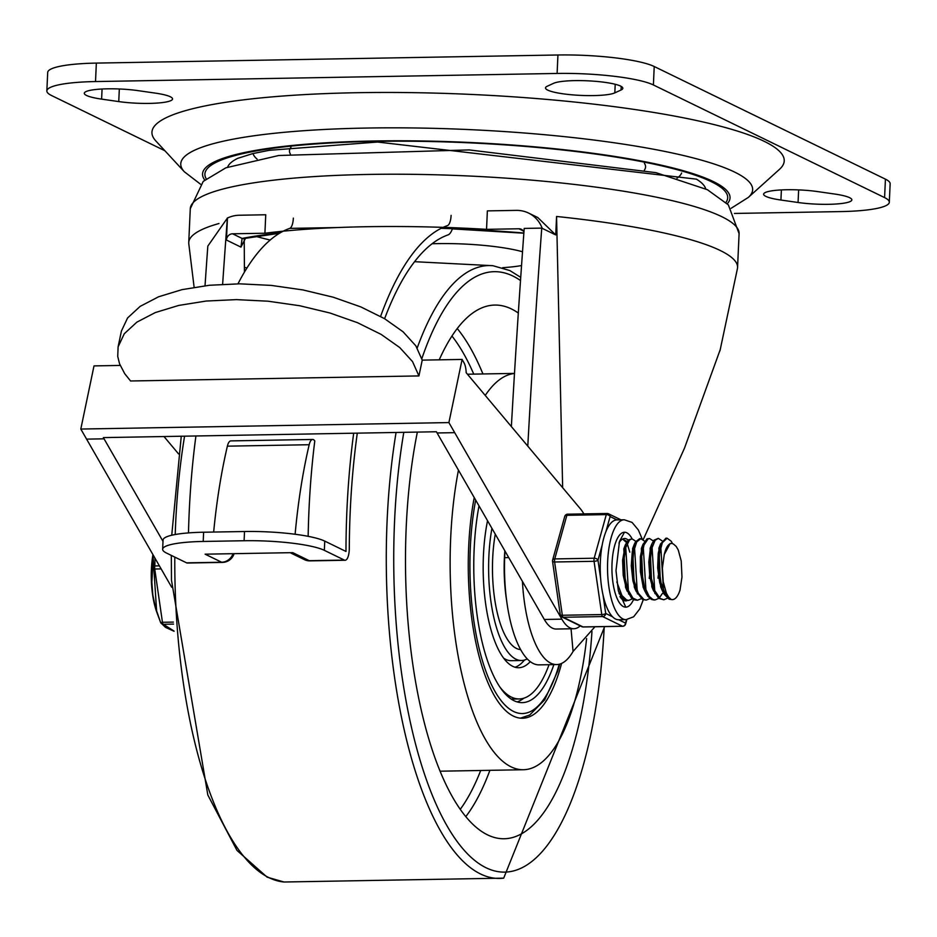 <?xml version="1.0" encoding="UTF-8"?>
<svg xmlns="http://www.w3.org/2000/svg" width="937" height="937" viewBox="0 0 937 937"><rect width="100%" height="100%" fill="white"/><g stroke="black" fill="none" stroke-linecap="round" stroke-linejoin="round"><path stroke-width="1.41" d="M118.753 101.583A35.583 5.868 -177.4 0 0 154.418 103.234A35.583 5.868 -177.4 0 0 172.549 98.959A35.583 5.868 -177.4 0 0 155.237 93.103L138.102 90.643A35.583 5.868 -177.4 0 0 102.438 88.992A35.583 5.868 -177.4 0 0 84.307 93.278A35.583 5.868 -177.4 0 0 101.618 99.123L118.753 101.583L119.327 88.992M834.539 194.018A35.583 5.868 2.6 0 1 851.85 199.862A35.583 5.868 2.6 0 1 833.731 204.149A35.583 5.868 2.6 0 1 798.066 202.497L780.931 200.038A35.583 5.868 2.6 0 1 763.62 194.193A35.583 5.868 2.6 0 1 781.739 189.906A35.583 5.868 2.6 0 1 817.404 191.558L834.539 194.018M614.824 92.868A35.583 5.868 2.6 0 1 575.306 95.082A35.583 5.868 2.6 0 1 545.51 87.926A35.583 5.868 2.6 0 1 547.278 86.216L553.509 83.346A35.583 5.868 2.6 0 1 593.039 81.132A35.583 5.868 2.6 0 1 622.836 88.289A35.583 5.868 2.6 0 1 621.055 89.999L614.824 92.868L615.211 84.271M644.398 163.307A178.241 29.422 2.6 0 1 644.398 170.065M290.353 153.996A178.241 29.422 2.6 0 1 290.962 147.261M184.331 171.752L155.893 141.018A316.46 52.226 2.6 0 1 470.456 94.391A316.46 52.226 2.6 0 1 779.49 169.339L748.382 197.367A286.23 47.248 2.6 0 0 649.47 148.479A286.23 47.248 2.6 0 0 366.707 128.053A286.23 47.248 2.6 0 0 184.331 171.752L200.518 184.202M432.062 243.772A72.313 11.935 2.6 0 1 522.53 251.76M521.558 265.546A72.313 11.935 2.6 0 1 502.665 267.677M164.889 150.74L51.57 95.539A74.913 12.368 2.6 0 1 46.85 90.912A74.913 12.368 2.6 0 1 95.515 81.554L96.347 63.095A74.913 12.368 2.6 0 0 47.693 72.454L46.85 90.912M734.421 213.449L840.653 211.586A74.913 12.368 -177.4 0 0 889.307 202.24L890.15 183.781A74.913 12.368 -177.4 0 0 885.43 179.154L654.225 66.515A74.913 12.368 -177.4 0 0 557.937 54.99L96.347 63.095M889.307 202.24A74.913 12.368 -177.4 0 0 884.587 197.602L653.394 84.962A74.913 12.368 -177.4 0 0 557.105 73.449L95.515 81.554M245.553 238.209L240.95 247.11L242.097 238.431A12.486 10.166 79 0 0 244.885 238.42A12.486 10.166 79 0 0 245.025 238.396L279.472 233.278M571.055 628.786L573.069 651.449A93.641 32.947 -91 0 1 556.648 664.567A93.641 32.947 -91 0 1 522.424 581.385M508.732 557.574L504.668 557.656A4545.855 1599.436 -91 0 1 504.973 551.026M556.648 664.567L539.126 664.872A93.641 32.947 -91 0 1 504.668 557.656M573.069 651.449L594.96 626.759M218.953 223.533A274.693 45.339 -177.4 0 0 188.747 242.554A274.693 45.339 -177.4 0 0 188.794 243.831L194.123 287.284M527.789 446.141A4545.855 1599.436 -91 0 1 541.738 228.113L542.242 228.359A31.214 28.766 -64 0 0 528.585 213.074A31.214 28.766 -64 0 0 516.31 210.38L487.369 210.884L486.537 229.342A274.693 45.339 -177.4 0 0 264.913 233.231L265.745 214.772L239.251 215.241A31.214 28.766 -64 0 0 227.445 218.016L226.449 240.048A6.243 5.751 116 0 1 232.575 233.793L242.097 238.431A268.45 44.308 2.6 0 1 280.128 232.88M528.585 213.074L537.815 217.571L555.723 234.929L556.566 216.47A274.693 45.339 2.6 0 1 737.56 267.478A274.693 45.339 2.6 0 1 737.407 268.708L719.991 350.719M244.405 267.256A255.965 42.247 -177.4 0 0 246.923 268.041M556.566 216.47L562.657 487.685M542.242 228.359L555.723 234.929M523.268 230.912L518.875 228.769L486.537 229.342M264.913 233.231L232.575 233.793M227.445 218.016L207.815 246.103A4545.855 1599.436 -91 0 0 205.027 285.738M222.631 284.251A4545.855 1599.436 -91 0 1 227.375 217.981M244.217 239.708L244.44 272.081M518.875 228.769A6.243 5.751 116 0 1 523.935 232.071M511.368 426.569A4545.855 1599.436 -91 0 1 524.205 228.417L541.738 228.113M643.215 539.653L684.478 448.202L720.225 349.618M583.845 513.898A62.428 21.961 89 0 0 580.717 509.201L466.181 372.715A12.486 4.392 89 0 0 464.002 362.783L462.105 359.433L448.905 422.587L561.849 619.158A62.428 21.961 89 0 0 573.831 628.739A62.428 21.961 89 0 0 580.226 625.881M163.003 541.363L103.351 437.602L436.396 431.758L544.315 619.474A62.428 21.961 89 0 0 556.297 629.043L573.831 628.739M178.557 453.895L163.998 436.537M170.991 555.254L171.33 555.852M120.182 365.43L94.005 365.898L80.805 429.052L171.658 587.206M418.933 375.924L130.571 380.984L124.703 373.664L119.549 363.79L117.734 356.435L118.109 346.842L124.281 333.748L136.861 322.152L155.284 312.571L178.744 305.427L206.175 301.046L236.393 299.617L268.029 301.199L299.688 305.731L329.976 313.005L357.524 322.703L381.136 334.392L399.748 347.557L412.538 361.6L418.933 375.924L422.236 360.124L462.105 359.433M80.805 429.052L448.905 422.587M422.236 360.124L415.829 345.812L403.051 331.768L384.439 318.603L360.827 306.914L333.267 297.216L302.991 289.943L271.332 285.41L239.685 283.829L209.478 285.258L182.036 289.638L158.587 296.783L140.163 306.364L127.584 317.959L121.412 331.054L118.109 346.842M309.175 444.724L227.375 446.164A12.486 4.392 -91 0 1 230.853 440.894L312.653 439.465A12.486 4.392 89 0 0 309.175 444.724A311.33 109.535 89 0 0 295.12 534.254M308.156 536.327A345.179 121.447 -91 0 1 314.785 440.964A12.486 4.392 89 0 0 312.653 439.465M162.64 549.246L163.061 540.017A62.428 10.307 2.6 0 1 203.622 532.228L203.2 541.457A62.428 10.307 -177.4 0 0 162.64 549.246A62.428 10.307 -177.4 0 0 166.587 553.099L186.58 562.844L221.636 562.235L205.109 554.177L292.754 552.643L309.269 560.689L344.336 560.08A12.486 4.392 89 0 0 345.109 560.256A12.486 4.392 89 0 0 349.29 548.508A335.821 118.156 -91 0 1 357.29 433.152M451.107 215.346A12.486 4.392 -91 0 1 447.476 225.606A345.179 121.447 89 0 0 380.598 316.413M353.682 433.21A345.179 121.447 89 0 0 345.976 551.448L324.752 541.106L324.343 550.335L344.336 560.08M293.351 218.122A12.486 4.392 -91 0 1 289.72 228.382A345.179 121.447 89 0 0 237.975 283.829M195.927 435.986A345.179 121.447 89 0 0 188.489 532.907M384.615 318.709A335.821 118.156 -91 0 1 448.015 234.906A21.856 7.683 89 0 0 452.407 228.71M227.375 446.164A311.33 109.535 89 0 0 213.659 532.052M232.938 554.036A12.486 11.502 -64 0 1 221.636 562.235A12.486 4.392 89 0 0 222.409 562.411L187.353 563.032A12.486 4.392 -91 0 1 186.58 562.844M203.622 532.228L244.522 531.513A62.428 10.307 2.6 0 1 324.752 541.106M203.2 541.457L244.1 540.731L244.522 531.513M324.343 550.335A62.428 10.307 -177.4 0 0 244.1 540.731M474.227 497.57A146.711 51.617 89 0 0 513.382 716.102A146.711 51.617 89 0 0 522.53 718.234A146.711 51.617 89 0 0 561.614 663.396M458.462 470.14A198.211 69.736 89 0 0 511.075 766.841A198.211 69.736 89 0 0 523.432 769.734A198.211 69.736 89 0 0 586.621 638.589M514.495 373.488A198.211 69.736 89 0 0 485.249 395.437M417.352 432.098A266.881 93.899 89 0 0 487.556 834.867A266.881 93.899 89 0 0 504.188 838.756A266.881 93.899 89 0 0 591.961 631.468M518.325 313.052A266.881 93.899 89 0 0 494.806 305.064A266.881 93.899 89 0 0 439.23 359.831M491.925 528.339A88.956 31.296 89 0 0 488.868 556.402A88.956 31.296 89 0 0 521.511 660.503A88.956 31.296 89 0 0 527.226 658.887M479.006 505.886A131.098 46.124 89 0 0 474.145 549.234A131.098 46.124 89 0 0 522.249 702.633A131.098 46.124 89 0 0 553.872 664.614M517.13 701.918A131.098 46.124 89 0 0 523.806 698.206M500.007 687.196A127.362 44.812 89 0 0 511.333 697.081A127.362 44.812 89 0 0 519.262 698.943A127.362 44.812 89 0 0 549.035 664.696M511.215 699.061A127.362 44.812 89 0 0 511.965 699.072L519.262 698.943M487.545 520.714A96.136 33.826 89 0 0 512.726 666.324A96.136 33.826 89 0 0 518.711 667.73A96.136 33.826 89 0 0 530.272 661.627M515.057 667.226A96.136 33.826 89 0 0 524.439 660.058M503.637 658.149A88.956 31.296 89 0 0 505.746 659.379A88.956 31.296 89 0 0 511.286 660.679L521.511 660.503M504.832 550.78A78.04 27.454 89 0 0 506.694 601.004M495.275 534.16A78.04 27.454 89 0 0 520.621 649.564M665.926 538.236L660.491 544.069L658.254 553.263L657.657 567.787L659.707 582.591L662.354 590.72L664.052 594.081L669.123 599.2L672.403 599.621A30.745 10.822 89 0 0 680.016 590.111L681.972 577.016L681.211 560.97L678.283 550.089L676.256 546.505L673.844 544.374A25.416 8.937 89 0 0 671.419 543.472A25.416 8.937 89 0 0 664.263 554.552L662.389 568.15L663.22 581.666L666.371 593.168L668.62 597.103L671.22 599.457A30.745 10.822 89 0 0 672.403 599.621M671.22 599.457L665.434 594.245L661.042 582.861L658.945 568.091L659.484 553.521L662.354 542.687L667.097 538.213L671.267 541.27L672.532 543.647M658.324 538.365L653.967 540.18L651.719 544.256L650.372 548.649L648.814 562.083L649.845 577.227L653.382 590.392L658.723 598.368L663.794 599.774L660.128 598.45L654.752 590.603L651.168 577.508L650.079 562.376L651.59 548.859L655.15 540.274L658.324 538.365L662.119 540.86M667.507 598.228L663.794 599.774M651.602 599.504L653.909 599.949M662.4 593.461L659.367 597.818M658.746 598.392L655.068 599.926L652.866 599.481L649.13 596.342L644.328 586.152L641.669 571.851L641.611 556.906L644.012 544.959L648.111 538.916L649.564 538.529L653.358 541.012M639.643 538.693L635.497 541.832L634.197 544.538L632.288 551.659L631.28 565.796L632.908 580.811L636.059 591.177L642.548 599.539L646.261 600.078L643.953 599.575L638.308 593.226L634.244 581.081L632.569 566.089L633.517 551.893L636.692 541.961L640.803 538.67L644.597 541.164M649.564 538.517L646.94 538.892L642.805 544.784L640.369 556.637L640.369 571.547L642.981 585.906L644.808 591.001L647.748 596.213L651.59 599.504M658.336 575.248L657.985 578.211M649.985 598.544L646.261 600.078M632.042 538.834L628.387 539.911L625.424 544.725L622.601 560.174L623.21 575.283L626.373 589.01L631.491 598.005L634.068 599.809L637.5 600.242L632.885 598.099L627.731 589.232L624.522 575.576L623.866 560.455L625.752 547.536L629.559 539.97L632.042 538.834L635.825 541.317M649.575 575.4L649.224 578.363M641.213 598.696L637.5 600.242M618.525 591.47L620.575 595.405L625.295 599.973L627.544 600.406A31.214 10.986 89 0 1 625.67 600.91A31.214 10.986 89 0 1 619.931 596.541M632.452 598.848L628.739 600.394L626.572 599.949L621.957 595.557L616.839 581.947M622.086 599.293L623.046 598.45M629.793 552.162L627.509 544.596M626.443 542.5L622.625 539.068M622.484 539.103L627.064 541.481M623.691 599.001L622.625 599.762M670.154 543.495L664.263 554.552M660.608 543.776L663.689 593.437M660.491 544.069L658.887 548.168L660.608 586.691L661.475 588.518M651.859 543.928L654.916 593.589M651.719 544.256L650.114 548.344L651.836 586.831L653.569 590.849M643.087 544.081L646.155 593.753M642.958 544.409L641.353 548.496L643.063 586.984L644.808 591.001M634.326 544.233L637.394 593.906M634.197 544.538L632.592 548.625L634.314 587.159L636.059 591.177M625.565 544.385L628.633 594.058M625.424 544.725L623.819 548.813L625.529 587.276L627.275 591.294M619.052 593.566L619.861 594.21M173.368 622.098L162.452 622.285A3.127 1.101 89 0 0 163.331 624.288L173.521 624.101M159.384 565.854L154.886 565.936A3.127 1.101 89 0 0 154.746 569.017L162.452 622.285A3.127 0.679 157.9 0 1 160.578 622.379A3.127 0.679 157.9 0 1 160.578 622.355L155.413 607.387L152.801 594.854L151.864 582.264L152.661 567.74A3.127 1.242 6.5 0 0 154.746 569.017L161.129 568.9M174.071 631.269L165.486 627.345L160.801 622.824A3.127 3.127 0 0 1 160.578 622.379A3.127 3.057 -31.2 0 0 160.801 622.824L160.801 622.824A3.127 3.057 -31.2 0 0 163.331 624.288L174.048 631.069M154.933 558.124L154.886 565.936A3.127 2.097 177.7 0 0 152.661 567.74L153.164 555.044M633.541 599.563A37.457 13.177 -91 0 1 625.904 607.153A37.457 13.177 -91 0 0 633.541 599.563M625.775 607.153L625.775 607.153A37.457 13.177 -91 0 1 611.943 569.93A37.457 13.177 -91 0 1 624.464 532.251L619.474 541.445L616.007 570.621L618.279 590.427L625.775 607.153M624.592 532.251A37.457 13.177 -91 0 1 632.112 538.834A37.457 13.177 -91 0 0 624.592 532.251M628.165 540.122A31.214 10.986 89 0 0 624.569 538.494A31.214 10.986 89 0 0 618.982 543.062M626.502 619.615L625.529 623.105A3.127 2.881 116 0 1 622.473 626.232L583.037 626.923A3.127 2.881 116 0 1 581.807 626.654A3.127 3.127 0 0 0 583.224 626.97A3.127 1.101 89 0 0 583.423 626.912M605.923 531.607L610.104 516.556A3.127 2.881 -64 0 0 607.317 513.535A3.127 1.101 -91 0 0 607.117 513.488A3.127 1.101 -91 0 0 606.298 514.612A3.127 1.886 15.5 0 1 610.104 516.556L616.944 519.894A49.942 17.569 89 0 0 605.923 531.607A49.942 17.569 89 0 0 602.163 545.123A49.942 17.569 89 0 0 600.64 578.551A49.942 17.569 89 0 0 603.041 595.054A49.942 17.569 89 0 0 612.54 616.769A49.942 17.569 89 0 0 618.689 619.767L625.998 619.638L633.623 616.815L639.748 608.933L643.25 599.821M600.64 578.551L597.982 560.174A3.127 1.886 -164.5 0 0 594.187 558.218L554.751 558.92A3.127 1.886 -164.5 0 0 552.619 560.08A3.127 3.127 0 0 0 552.537 561.357A3.127 0.996 -8.2 0 0 554.61 561.989L594.046 561.298A3.127 0.996 -8.2 0 0 597.982 560.174L602.163 545.123M612.54 616.769L605.7 613.442A3.127 0.996 171.8 0 1 601.765 614.567L562.329 615.258A3.127 0.996 171.8 0 1 560.256 614.625A3.127 3.127 0 0 0 561.977 616.991A3.127 2.881 -64 0 0 563.196 617.26L602.643 616.569A3.127 2.881 -64 0 0 605.7 613.442L603.041 595.054M552.701 560.958A3.127 0.996 -8.2 0 0 552.537 561.357L560.256 614.625M606.93 513.546L567.881 514.226A3.127 1.101 89 0 0 567.681 514.179A3.127 3.127 0 0 0 564.73 516.474A3.127 1.886 15.5 0 1 566.862 515.303L606.298 514.612L594.187 558.218A3.127 1.101 -91 0 0 594.046 561.298L601.765 614.567A3.127 1.101 -91 0 0 602.643 616.569L622.473 626.232A3.127 1.101 -91 0 0 622.672 626.279A3.127 3.127 0 0 0 625.623 623.983A3.127 1.886 -164.5 0 0 625.529 623.105L618.689 619.767M101.618 99.123L102.074 89.015M798.066 202.497L798.64 189.895M780.931 200.038L781.388 189.93M621.055 89.999L621.219 86.427M681.632 172.994A214.842 35.454 2.6 0 1 677.041 178.206M257.113 159.138A214.842 35.454 2.6 0 1 253.025 153.527M227.621 167.149A239.603 39.541 2.6 0 1 237.729 158.33L252.838 153.574L269.212 150.307L377.599 142.037L696.425 179.154A239.603 39.541 2.6 0 1 705.69 188.864M206.21 178.78A261.657 43.184 2.6 0 1 374.87 141.393A261.657 43.184 2.6 0 1 725.964 202.38M204.746 180.009A264.011 43.571 2.6 0 1 374.05 140.995A264.011 43.571 2.6 0 1 727.299 203.727M557.105 73.449L557.937 54.99M653.394 84.962L654.225 66.515M884.587 197.602L885.43 179.154M441.14 228.323A268.45 44.308 2.6 0 1 523.877 233.02M739.094 233.653A274.693 45.339 -177.4 0 0 466.755 175.898A274.693 45.339 -177.4 0 0 190.281 208.728L203.235 181.38L225.864 167.817L278.769 155.495L469.156 149.92L655.97 172.654L707.376 189.696L728.354 204.875L739.094 233.653L737.56 267.478M256.106 236.44A255.965 42.247 -177.4 0 0 270.172 240.048M240.95 247.11L226.449 240.048M544.315 619.474L561.849 619.158M104.042 438.821L86.509 439.125M437.087 432.964L454.609 432.66M205.109 554.177L292.754 552.643M289.72 228.382L337.543 227.539M310.053 560.876A12.486 4.392 -91 0 1 309.269 560.689A12.486 11.502 -64 0 1 304.361 559.612A12.486 12.486 0 0 0 310.053 560.876L345.109 560.256M465.806 816.619A266.881 93.899 89 0 0 489.899 770.319M482.93 373.957A266.881 93.899 89 0 0 457.233 328.536M460.266 809.31A260.638 91.709 89 0 0 480.716 770.483M473.759 374.121A260.638 91.709 89 0 0 451.95 336.032M403.8 432.332A300.273 105.647 89 0 0 486.069 867.756A300.273 105.647 89 0 0 604.236 626.595M520.515 280.55A300.273 105.647 89 0 0 421.861 358.602M396.07 432.461A306.481 107.837 89 0 0 480.529 873.975A306.481 107.837 89 0 0 503.696 878.145L604.646 626.595M520.726 277.352L509.892 270.582L492.932 265.71A306.481 107.837 89 0 0 417.211 347.967M174.797 557.105A306.481 107.837 89 0 0 269.013 877.688A306.481 107.837 89 0 0 284.052 882.01L503.696 878.145M184.566 436.185A306.481 107.837 89 0 0 175.219 534.512M559.248 664.228A142.026 49.977 -91 0 1 492.721 687.184A142.026 49.977 -91 0 1 475.668 500.065M156.678 611.884A49.064 17.264 -91 0 1 151.396 569.368A49.064 17.264 -91 0 1 152.942 554.669L156.678 611.884L160.578 622.379M622.918 626.185A3.127 1.101 -91 0 1 622.672 626.279L583.224 626.97A3.127 1.101 89 0 1 583.037 626.923L563.196 617.26A3.127 1.101 89 0 1 562.329 615.258L554.61 561.989A3.127 1.101 89 0 1 554.751 558.92L566.862 515.303A3.127 1.101 89 0 1 567.681 514.179L607.117 513.488A3.127 3.127 0 0 1 608.546 513.804L620.903 519.824M560.467 614.918A3.127 2.881 -64 0 0 561.977 616.991L581.807 626.654M625.002 624.756A3.127 1.886 -164.5 0 0 625.623 623.983L626.841 619.591M616.944 519.894L624.241 519.766A49.942 17.569 89 0 0 610.338 594.925A49.942 17.569 89 0 0 625.998 619.638M731.141 208.295L748.382 197.367M523.853 233.208L452.348 228.886M188.747 242.554L190.281 208.728M304.361 559.612L290.833 553.017M222.409 562.411A12.486 12.486 0 0 0 233.992 554.013M440.109 771.198L523.432 769.734M467.458 374.226L514.495 373.406M414.564 261.692L492.932 265.71M284.04 882.01L267.139 877.173L236.967 850.398L207.827 795.009L171.483 580.226L171.33 555.418M181.263 436.244L171.74 535.226M520.445 718.152L529.71 715.013L544.713 699.834L557.597 671.384L559.787 664.075M665.82 538.236L667.097 538.213M653.757 599.949L655.022 599.926M639.526 538.693L640.697 538.681M627.462 600.418L628.61 600.394M670.072 543.495L671.419 543.472M660.608 586.691L662.354 590.72M564.73 516.474L552.619 560.08M642.185 538.986L638.343 529.944L632.077 522.413L624.241 519.766"/></g></svg>
